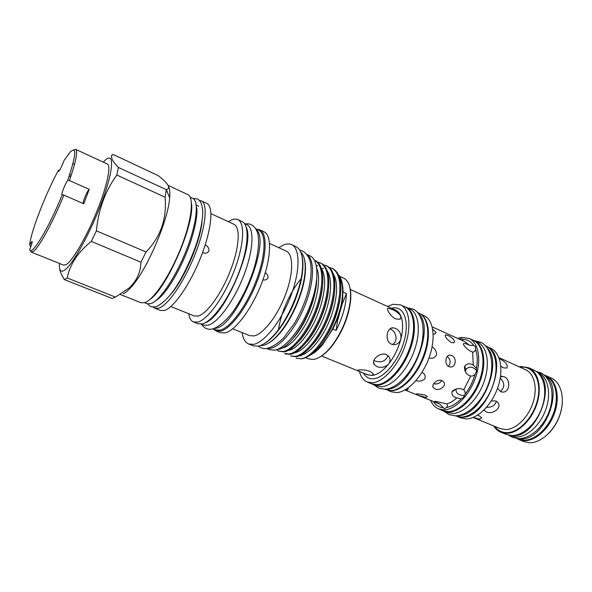 <?xml version="1.0" encoding="UTF-8"?>
<svg xmlns="http://www.w3.org/2000/svg" width="592" height="592" viewBox="0 0 592 592"><rect width="100%" height="100%" fill="white"/><g stroke="black" fill="none" stroke-linecap="round" stroke-linejoin="round"><path stroke-width="0.89" d="M545.558 375.668C555.34 379.983 559.322 396.041 553.912 412.054C548.606 428.09 535.02 440.492 523.779 440.174L516.661 438.435L518.858 439.553L524.49 440.677C535.797 441.003 549.465 428.541 554.808 412.417C560.239 396.314 556.221 380.168 546.379 375.824L544.063 374.988L545.558 375.668M544.736 375.572C565.212 387.286 544.729 441.195 520.531 438.85L517.549 438.531M510.304 435.46L512.731 435.668C536.456 437.895 557.213 384.704 537.536 372.405M508.676 435.187L516.009 437.007C527.183 437.273 540.755 424.767 546.105 408.658C551.559 392.563 547.667 376.482 537.965 372.198L536.226 371.406M451.666 355.489L450.268 355.141C445.473 354.475 444.052 364.724 448.973 366.655L450.357 366.981C456.069 367.588 457.002 357.413 451.666 355.489M442.032 380.604C437.592 378.577 430.717 384.682 433.403 387.664L435.061 388.892C439.627 391.216 446.797 385.88 443.697 381.921L442.032 380.604M451.267 342.509L454.005 342.79C455.241 340.6 453.265 338.173 448.085 335.509L445.584 334.887C444.703 336.633 446.597 339.172 451.267 342.509M433.196 334.014L434.787 334.117L436.126 332.371L432.663 329.041M429.355 357.968L429.341 357.96C432.523 358.863 434.928 357.82 436.563 354.852C436.541 351.263 435.046 348.636 432.086 346.964M415.902 380.7C419.04 381.618 421.918 381.1 424.531 379.132C425.744 376.66 425.241 374.588 423.014 372.923L422.074 372.25M405.55 389.64L407.688 389.928L408.154 388.84L407.629 388.308M425.211 395.005L417.123 393.791L416.124 394.235L418.411 395.375L426.203 397.513L427.35 396.603L425.211 395.005M435.423 401.295L446.775 403.914C447.818 404.958 447.722 406.149 446.486 407.488L444.34 408.739L439.952 404.181L434.661 401.605L435.423 401.295M456.876 397.913C453.161 396.921 451.533 394.901 451.977 391.837L452.554 390.927C456.491 388.16 460.228 387.827 463.751 389.928C465.068 391.083 465.467 392.6 464.957 394.472L463.44 397.469L461.212 398.801L456.876 397.913C453.502 400.947 450.135 402.952 446.775 403.914M470.721 376.001C466.681 374.936 464.594 371.961 464.446 367.092L464.757 366.219C467.11 363.399 469.944 363.044 473.26 365.146L476.471 368.313L476.597 371.184L475.095 374.211C473.955 375.646 472.49 376.246 470.721 376.001L463.751 389.928M472.645 352.085C469.005 350.716 465.971 348.281 463.551 344.788L463.432 343.7C464.409 343.145 466.378 343.649 469.345 345.203L473.726 345.58L475.391 346.542L475.539 349.31C475.161 351.204 474.199 352.129 472.645 352.085L473.26 365.146M476.701 370.636C472.786 366.426 469.175 366.034 465.86 369.46L465.453 371.998M459.592 339.334L461.175 338.491L462.766 339.379L462.907 340.837M387.834 390.372L391.364 391.8L396.692 392.614C407.762 392.111 422.451 376.512 429.222 357.316C436.082 338.128 433.522 319.821 424.212 315.751L420.749 314.16M388.803 390.528L391.993 390.713C402.59 390.165 416.62 375.705 423.709 357.302C430.865 338.927 429.637 320.435 421.526 314.752M430.702 400.532C432.5 404.662 435.142 407.466 438.642 408.939L442.89 410.663L448.336 411.61C459.488 411.47 473.674 397.313 479.786 379.546C485.988 361.793 482.783 344.507 473.267 340.326L469.101 338.417L461.434 337.403L457.535 338.395M438.642 408.939L444.067 409.879C455.167 409.708 469.345 395.486 475.48 377.674C481.71 359.877 478.573 342.568 469.101 338.417M384.548 389.24L391.208 390.587C402.264 390.039 416.997 374.292 423.828 354.948C430.761 335.612 428.275 317.208 419.003 313.153L417.671 312.539M386.517 389.062L387.368 389.033C409.893 389.839 435.653 328.508 418.899 314.093M441.61 410.145L443.512 411.107L448.988 412.062C460.191 411.928 474.451 397.72 480.586 379.872C486.809 362.045 483.583 344.677 474.014 340.474L472.016 339.749M443.512 411.107L447.049 412.543L452.547 413.512C463.788 413.401 478.062 399.245 484.175 381.433C490.376 363.643 487.098 346.29 477.485 342.065L474.014 340.474M388.034 355.629C385.769 361.157 381.44 362.948 375.062 360.994L373.892 360.387M386.398 354.601C379.975 351.707 370.577 360.41 374.292 364.62L376.926 366.581C381.359 368.135 385.244 367.292 388.589 364.058C390.335 361.608 390.491 359.181 389.04 356.769L386.398 354.601M370.096 371.339C365.656 370 361.86 369.534 358.715 369.956L357.642 370.562L361.312 372.235C365.493 374.159 369.09 375.224 372.079 375.432L373.441 374.003L370.096 371.339M392.022 309.342L388.123 308.262C385.755 308.284 390.246 316.417 395.73 318.94L400.14 319.266L400.999 316.372C399.274 313.531 396.285 311.192 392.022 309.342M395.619 328.419L393.347 327.864C386.532 327.013 384.393 341.362 391.504 344.181L393.739 344.692C397.247 344.596 399.607 342.738 400.821 339.135C401.472 334.236 399.741 330.662 395.619 328.419M315.188 351.774L315.58 351.685M343.049 288.075L342.783 287.623M359.47 371.495C360.883 376.904 363.495 380.427 367.314 382.062L371.939 383.942L377.134 384.689C387.96 384.023 402.56 368.12 409.457 348.71C416.45 329.307 414.215 310.941 405.172 306.996L400.636 304.91L393.184 304.266L387.56 306.449M367.314 382.062L372.472 382.795C383.239 382.099 397.817 366.122 404.75 346.66C411.773 327.206 409.612 308.824 400.636 304.91M370.866 383.505L376.482 385.977L381.722 386.739C392.651 386.117 407.34 370.222 414.245 350.775C421.238 331.335 418.907 312.894 409.768 308.906L404.121 306.515M372.62 384.415L377.837 385.17C388.715 384.511 403.389 368.557 410.315 349.058C417.338 329.581 415.073 311.133 405.986 307.167M562.333 402.597C561.482 414.178 557.139 424.249 549.287 432.804M518.858 439.553L523.92 441.61L529.581 442.757C540.933 443.112 554.608 430.71 559.921 414.644C565.323 398.594 561.246 382.462 551.352 378.096L546.379 375.824M497.539 388.285L500.647 391.638L502.275 392.045C510.008 392.962 511.103 379.191 503.992 376.697L500.492 376.556M500.832 366.174L503.37 367.81L506.73 368.083C508.484 365.234 505.99 362.06 499.256 358.56M484.004 410.004L486.276 411.854C492.315 415.036 502.268 407.932 497.924 402.567L495.926 401.006L491.353 400.858M473.097 417.456L479.897 419.158L481.77 417.826L479.224 415.799L477.47 415.221M457.757 416.701L460.717 417.9L466.267 418.907C477.603 418.892 491.848 404.987 497.842 387.405C503.94 369.845 500.484 352.617 490.753 348.34L487.852 347.008M459.2 416.946L461.96 417.153C486.18 418.921 509.09 359.966 489.022 347.889M493.602 425.9C495.497 428.889 497.939 431.006 500.921 432.249L506.36 434.461L511.925 435.557C523.128 435.801 536.766 423.169 542.183 406.926C547.689 390.698 543.826 374.499 534.102 370.215L528.767 367.773L521.086 366.522L519.132 366.803M500.921 432.249L506.463 433.322C517.615 433.536 531.246 420.831 536.685 404.536C542.228 388.248 538.431 372.035 528.767 367.773M485.44 345.713L485.973 345.957C495.682 350.227 499.086 367.551 492.936 385.251C486.876 402.967 472.579 417.005 461.242 417.049L455.159 415.836M487.357 348.089C503.4 363.784 480.623 416.516 458.201 415.599M327.147 335.287L325.526 337.625M342.124 282.702L343.182 292.115L346.431 293.58C346.113 305.05 342.679 317.334 336.123 330.44L337.588 320.538L336.848 320.22M337.588 320.538L342.243 303.918L346.431 293.58M341.843 303.74L342.243 303.918M74.525 164.384L72.949 163.666M30.836 246.686L30.333 246.487L29.689 244.2C31.48 230.147 45.865 193.362 58.43 170.259L58.467 171.354L58.904 171.11C60.576 168.905 62.264 165.405 63.973 160.617L70.211 152.011C76.982 145.854 76.139 155.326 67.688 180.419L69.419 180.538C75.976 161.579 78.04 151.175 75.621 149.339L73.593 149.902M29.859 249.772L31.235 252.103L63.67 265.135L66.341 264.506C72.712 260.65 86.365 237.244 96.659 211.877C107.004 186.502 111.429 165.582 107.344 164.021L75.621 149.339M69.419 180.538L89.192 189.351C87.216 190.95 82.732 201.413 83.124 203.5M31.235 252.103L33.522 251.297C39.176 247.278 53.265 221.452 63.869 195.086L83.798 203.796L89.192 189.351M144.611 302.734L147.179 303.755L151.027 303.6C159.884 300.618 175.817 277.012 186.258 250.409C196.773 223.806 199.215 201.014 192.711 198.335L190.202 197.166M149.791 299.567C166.833 288.607 195.153 223.029 191.453 203.115M201.043 324.15L203.544 325.156L207.947 325.282C217.819 322.973 234.01 300.951 243.741 275.583C253.554 250.224 254.53 227.92 246.931 224.701L244.481 223.569M204.839 322.958C224.065 317.608 255.507 244.814 246.22 227.15M213.105 328.974L215.54 329.944L220.061 330.136C230.17 327.961 246.479 306.175 256.099 280.971C265.801 255.766 266.496 233.485 258.645 230.147L256.107 228.971M214.023 328.582L215.562 328.331C236.363 326.244 271.188 242.587 256.61 229.977M266.57 348.496L269.693 349.746L274.614 350.175C285.388 348.592 301.602 328.53 310.43 304.843C319.354 281.163 318.814 259.71 310.178 255.996L307.13 254.582M266.94 348.451L270.211 348.407C280.578 346.801 296.111 327.916 305.139 304.991C314.241 282.081 314.848 260.295 307.352 254.886M301.742 255.093C302.941 259.17 303.237 264.417 302.623 270.833C300.884 290.62 288.526 319.243 275.31 334.073C271.055 338.92 267.036 342.302 263.248 344.218M248.692 344.004L253.169 345.795L258.112 346.172C263.011 345.225 268.516 341.295 274.629 334.369C288.045 319.31 300.61 290.221 302.371 270.13C303.444 257.209 301.313 249.395 295.978 246.679L291.604 244.644C300.248 248.351 300.351 270.899 290.798 296.022C281.333 321.145 264.483 342.553 253.591 344.366L248.692 344.004C245.155 342.479 242.957 338.668 242.091 332.571M304.325 258.763C305.487 262.7 305.768 267.754 305.176 273.918C303.511 292.737 291.863 319.702 279.306 333.814C275.221 338.476 271.351 341.732 267.695 343.589M260.088 345.654L262.67 345.506C267.421 344.588 272.742 340.785 278.632 334.11C291.39 319.776 303.237 292.344 304.932 273.223C305.872 262.53 304.436 255.396 300.618 251.815M281.807 348.052L282.569 347.933C290.398 346.742 302.719 332.312 310.112 315.203C318.067 297.006 320.686 277.433 316.772 268.302M293.269 338.247C305.124 325.422 315.906 299.374 316.557 280.971M338.513 274.762C342.28 279.202 343.589 286.78 342.442 297.495L341.081 305.376C343.538 292.811 343.012 283.479 339.519 277.374M316.824 349.147L319.895 345.728M320.331 345.195C330.528 332.201 337.107 316.742 340.067 298.819M341.081 305.376C337.351 320.442 331.032 333.562 322.115 344.736C317.919 349.768 313.834 353.306 309.868 355.341M300.655 355.222C309.083 354.038 322.018 338.935 329.315 321.138C337.166 302.053 338.787 282.872 333.577 274.518M313.545 343.612C323.506 331.838 332.193 311.984 334.236 294.934M294.498 352.832L294.631 352.81C302.993 351.633 315.958 336.36 323.291 318.392C331.18 299.123 332.822 279.89 327.591 271.639M306.767 341.917C317.216 329.914 326.473 308.706 328.345 291.086M288.304 350.434L288.622 350.383C296.932 349.139 309.897 333.681 317.253 315.558C325.163 296.126 326.814 276.878 321.567 268.753M299.981 340.163C310.889 327.975 320.716 305.391 322.396 287.275M349.887 287.586C350.96 291.782 351.108 296.932 350.323 303.052C347.763 319.214 341.48 333.77 331.468 346.712C327.546 351.478 323.698 354.904 319.909 356.998M339.675 276.316L343.626 278.129C349.413 281.156 351.581 289.273 350.124 302.482C347.511 318.947 341.11 333.77 330.913 346.956C324.675 354.445 318.873 358.604 313.501 359.433L308.735 358.915L305.598 357.649M278.758 247.678L283.864 244.844C286.802 243.704 289.384 243.638 291.604 244.644M269.567 243.445L286.21 251.112C293.551 254.242 293.58 273.363 285.522 294.616C277.544 315.884 263.329 334.177 254.027 335.923L249.698 335.649L232.715 328.782M256.588 229.193L259.673 229.785C267.643 233.167 266.962 255.774 257.12 281.333C247.36 306.9 230.806 328.974 220.55 331.143L215.976 330.95L213.431 329.1M259.673 229.785L263.965 231.783C272.031 235.209 271.454 257.809 261.649 283.316C251.933 308.817 235.342 330.802 224.997 332.926L220.379 332.704L215.976 330.95M228.445 221.719L230.865 220.291C233.559 218.959 235.868 218.729 237.792 219.595C245.288 222.755 244.052 245.399 234.003 271.262C224.042 297.125 207.703 319.658 197.898 322.085L193.562 321.996C191.031 320.923 189.41 318.17 188.7 313.745M237.792 219.595L242.15 221.63C249.743 224.834 248.618 247.463 238.62 273.267C228.697 299.071 212.313 321.515 202.42 323.891L198.031 323.787L193.562 321.996M210.944 213.638L233.907 224.242C240.604 227.054 239.457 247.293 230.51 270.374C221.637 293.447 207.074 313.701 198.268 316.032L194.28 315.987L170.822 306.545M199.452 200.444L201.28 200.851C208.118 203.685 205.846 227.01 195.145 254.153C184.526 281.281 168.121 305.25 158.885 308.166L154.882 308.269L153.335 307.218M201.28 200.851L206.793 203.426C213.771 206.319 211.647 229.644 201.006 256.706C190.432 283.76 173.967 307.603 164.606 310.445L160.543 310.519L154.882 308.269M168.698 186.835C169.786 189.077 170.104 192.755 169.652 197.854C168.254 220.394 146.468 270.825 131.024 287.305C127.976 290.724 125.341 292.914 123.099 293.876M168.158 185.407L187.856 194.59C194.376 197.269 191.727 220.609 180.9 247.937C170.141 275.258 153.898 299.522 144.966 302.608L141.118 302.786L120.243 294.476M166.234 189.625L118.415 167.447C111.784 160.676 109.971 156.332 112.968 154.408L158.286 175.669C168.402 183.572 171.088 188.212 166.352 189.588L165.101 197.217C166.959 218.729 160.61 236.978 146.054 251.977L140.94 262.212C140.689 272.239 136.73 280.86 129.078 288.067L115.47 297.088L112.199 298.486L64.402 279.631C61.531 275.28 59.925 271.469 59.585 268.206M103.26 162.134L105.139 160.247C114.419 151.471 113.842 169.445 102.209 200.991C90.694 232.464 72.083 265.971 64.128 270.455C60.547 272.49 59.008 270.152 59.503 263.462M115.47 297.088L67.222 277.981L64.402 279.631M67.222 277.981C69.9 264.335 77.929 252.133 91.294 241.388L140.94 262.212M146.054 251.977L96.4 230.828L91.294 241.388M96.4 230.828C98.361 209.723 105.169 191.127 116.839 175.047L165.101 197.217M118.415 167.447L116.839 175.047M111.437 155.659L112.968 154.408M342.82 292.914L342.731 298.338C341.399 308.373 338.099 318.6 332.822 329.026L322.832 344.418C318.873 349.169 315.003 352.558 311.237 354.586M301.328 355.925L300.277 355.407M308.402 356.184C312.058 354.282 315.906 350.79 319.932 345.713L321.441 343.73L319.813 345.772C313.198 353.616 307.093 357.982 301.506 358.863L296.222 358.227M329.418 267.554L332.023 268.324C341.318 272.86 342.605 292.529 334.628 315.906C327.073 338.002 311.459 357.39 301.269 358.774L296.496 358.345M321.441 343.73C330.824 330.61 337.055 315.499 340.134 298.398C342.257 282.636 339.86 272.749 332.948 268.753L332.023 268.324M314.411 260.177L314.485 260.214C323.461 264.602 324.409 284.315 316.291 307.921C308.602 330.232 293.136 349.953 283.242 351.507L278.61 351.152L276.397 349.746M278.61 351.152L284.212 351.9C294.12 350.353 309.594 330.654 317.282 308.351C325.385 284.759 324.431 265.046 315.432 260.65L314.485 260.214M317.719 262.182L320.376 262.937C329.455 267.377 330.514 287.076 322.448 310.6C314.803 332.845 299.286 352.447 289.296 353.949L284.604 353.565L285.566 353.949L290.258 354.334C300.27 352.847 315.788 333.259 323.424 311.029C331.49 287.512 330.41 267.813 321.308 263.373L320.376 262.937M323.587 264.876L326.222 265.638C335.405 270.13 336.582 289.814 328.56 313.264C320.96 335.435 305.398 354.926 295.304 356.369L290.561 355.962L296.259 356.754C306.367 355.326 321.937 335.842 329.537 313.686C337.551 290.25 336.36 270.566 327.154 266.074L326.222 265.638M278.551 329.381C280.956 312.613 290.08 291.945 300.988 278.876M316.424 266.082L317.719 265.586M321.826 268.849L323.506 268.206M336.123 330.44L332.822 329.026M205.217 244.888C207.822 246.183 209.065 248.203 208.939 250.949C207.711 252.925 205.883 253.591 203.47 252.947L202.531 252.68M265.29 272.668C267.221 273.926 268.132 275.665 268.021 277.885C266.859 279.727 265.164 280.371 262.944 279.816M202.072 221.415C200.392 241.714 184.023 279.609 170.4 294.749M300.092 328.782L300.011 329.315M298.546 331.505L298.583 331.12M333.799 321.804L334.029 320.546M304.947 320.827L305.509 319.081M311.37 305.08L312.154 303.57M277.263 349.443C291.316 349.746 316.106 307.707 316.698 279.698M58.43 170.259L59.644 170.119M67.688 180.419C65.305 183.387 60.932 194.553 62.116 194.664L62.249 194.672C48.803 228.172 31.25 257.039 29.711 249.439C31.642 244.836 32.412 242.158 32.035 241.41L29.6 244.888M63.869 195.086L62.249 194.672M69.715 174.529L71.255 175.217M304.606 333.918L304.577 334.288M496.377 401.221C495.097 405.505 491.834 407.518 486.587 407.252M500.255 378.044C504.88 382.846 504.924 387.338 500.388 391.519M390.579 329.278C396.403 331.431 398.453 341.48 392.392 344.485M462.981 339.845L461.886 340.185M441.773 380.508C439.952 383.387 437.236 384.46 433.633 383.727M451.977 391.837L456.018 389.188C455.796 393.288 458.652 395.419 464.587 395.56M447.256 356.517C450.69 359.573 451.067 362.844 448.388 366.344M469.345 345.203L465.083 341.828L432.197 326.865M321.582 355.992L367.617 374.825L372.079 375.432C377.4 374.81 382.898 371.021 388.589 364.058C394.213 356.843 398.298 348.533 400.821 339.135C403.13 329.788 403.189 322.203 400.999 316.372C399.748 313.279 397.942 311.185 395.574 310.097L350.235 289.458M392.17 308.114C403.359 305.546 409.597 320.109 404.469 339.838C399.496 359.544 384.511 378.066 373.537 378.762C369.134 379.065 365.789 377.185 363.503 373.123M473.038 417.478L500.203 428.601L505.339 429.585C515.506 429.718 527.886 418.085 532.837 403.233C537.869 388.396 534.435 373.626 525.622 369.756L498.901 357.598M520.168 367.277L520.938 367.188C533.355 365.886 541.732 380.382 537.81 398.594C534.073 416.798 518.969 432.944 506.611 432.634C501.646 432.515 497.657 430.414 494.66 426.329M302.697 263.81L302.549 270.64M301.698 277.359C298.057 296.185 290.635 313.368 279.424 328.923M323.75 340.622L322.988 341.54M461.212 398.801C456.284 403.766 451.37 406.66 446.486 407.488M404.935 389.987L439.952 404.181M442.779 407.614C438.864 407.163 435.756 405.172 433.448 401.657M462.766 339.379C467.354 339.364 471.01 341.429 473.726 345.58M475.095 374.211C472.882 381.736 469.5 388.493 464.957 394.472M475.539 349.31C477.411 354.571 477.722 360.905 476.471 368.313M508.787 435.231L512.509 437.347L518.57 438.576C530.55 438.901 544.255 426.262 549.598 410.093C555.03 393.954 550.974 377.444 540.429 372.716L536.33 371.458M444.185 411.381L449.232 414.681L455.448 415.836C467.924 415.784 482.51 401.302 488.674 383.239C494.912 365.22 491.427 347.112 480.541 342.183L474.68 340.777M374.122 385.022L378.865 388.248L384.948 389.218C397.299 388.633 412.224 372.427 419.18 352.758C426.173 333.133 423.687 313.923 413.061 309.083L407.459 307.84M193.036 198.505L197.417 198.956C200.037 200.436 202.161 203.241 202.79 212.217C202.39 223.347 199.497 236.119 194.102 250.534C183.949 275.798 171.325 299.641 155.896 306.841L150.856 306.76L147.526 303.874M196.352 206.652C198.512 212.757 194.65 233.877 185.333 255.722C176.002 277.626 163.932 296.067 155.733 300.706M450.268 355.141L449.062 355.274M464.757 366.219L465.86 369.46M463.432 343.7L463.625 344.929M445.162 335.405L445.584 334.887M433.403 387.664L432.87 386.347M374.292 364.62L373.522 362.304M357.642 370.562L357.76 370.133M387.494 309.083L388.123 308.262M393.347 327.864L391.201 328.234M502.342 376.268L501.084 376.364M484.3 410.448L484.071 409.938M201.842 324.475C204.225 328.338 207.688 329.87 212.225 329.071C220.35 326.584 228.845 317.645 234.032 310.164C242.209 298.065 248.781 284.434 253.746 269.286C258.216 254.419 259.562 242.461 257.786 233.426C255.315 226.218 251.141 223.058 245.266 223.931M299.752 250.187C304.488 250.734 309.253 256.21 310.556 263.026C311.954 272.031 310.682 283.05 306.737 296.074C303.541 305.738 299.411 314.877 294.342 323.476L283.664 337.84C278.122 343.33 272.572 346.868 267.022 348.436C263.632 348.895 260.724 348.126 258.312 346.135M302.623 270.833L302.371 270.13M275.31 334.073L274.629 334.369M305.176 273.918L304.932 273.223M279.306 333.814L278.632 334.11M350.323 303.052L350.124 302.482M331.468 346.712L330.913 346.956M169.652 197.854L166.352 189.588M131.024 287.305L129.078 288.067M342.731 298.338L342.442 297.495M322.832 344.418L322.115 344.736M196.204 205.076L198.727 206.245M246.827 266.859C243.578 277.049 239.36 286.817 234.166 296.17M70.707 176.838L69.175 176.15M434.661 401.605L435.12 401.317"/></g></svg>
